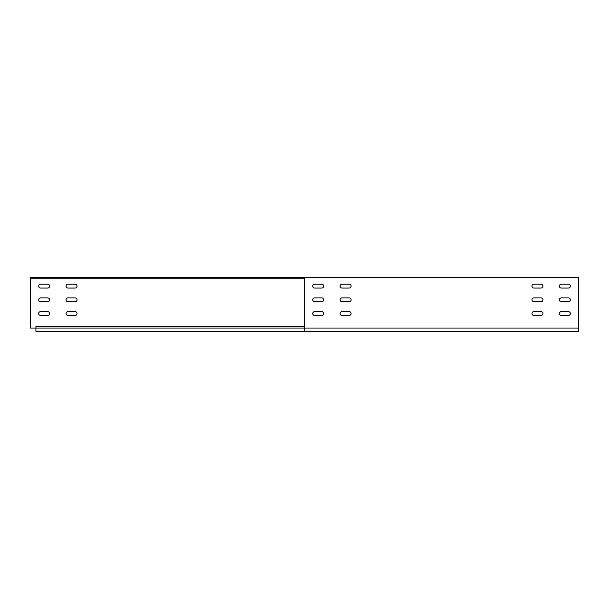 <?xml version="1.0" encoding="UTF-8"?>
<svg xmlns="http://www.w3.org/2000/svg" width="609" height="609" viewBox="0 0 609 609"><rect width="100%" height="100%" fill="white"/><g stroke="black" fill="none" stroke-linecap="round" stroke-linejoin="round"><path stroke-width="0.91" d="M75.12 297.923A1.918 1.918 0 0 1 77.038 299.841A1.918 1.918 0 0 1 75.12 301.76L67.995 301.76A1.918 1.918 0 0 1 66.076 299.841A1.918 1.918 0 0 1 67.995 297.923L75.12 297.923M75.12 311.625A1.918 1.918 0 0 1 77.038 313.544A1.918 1.918 0 0 1 75.12 315.462L67.995 315.462A1.918 1.918 0 0 1 66.076 313.544A1.918 1.918 0 0 1 67.995 311.625L75.12 311.625M47.715 284.22A1.918 1.918 0 0 1 49.633 286.139A1.918 1.918 0 0 1 47.715 288.057L40.59 288.057A1.918 1.918 0 0 1 38.671 286.139A1.918 1.918 0 0 1 40.59 284.22L47.715 284.22M47.715 297.923A1.918 1.918 0 0 1 49.633 299.841A1.918 1.918 0 0 1 47.715 301.76L40.59 301.76A1.918 1.918 0 0 1 38.671 299.841A1.918 1.918 0 0 1 40.59 297.923L47.715 297.923M47.715 311.625A1.918 1.918 0 0 1 49.633 313.544A1.918 1.918 0 0 1 47.715 315.462L40.59 315.462A1.918 1.918 0 0 1 38.671 313.544A1.918 1.918 0 0 1 40.59 311.625L47.715 311.625M75.12 284.22A1.918 1.918 0 0 1 77.038 286.139A1.918 1.918 0 0 1 75.12 288.057L67.995 288.057A1.918 1.918 0 0 1 66.076 286.139A1.918 1.918 0 0 1 67.995 284.22L75.12 284.22M570.329 286.139A1.918 1.918 0 0 0 568.41 284.22L561.285 284.22A1.918 1.918 0 0 0 559.366 286.139A1.918 1.918 0 0 0 561.285 288.057L568.41 288.057A1.918 1.918 0 0 0 570.329 286.139A1.918 1.918 0 0 0 568.41 284.22M542.923 286.139A1.918 1.918 0 0 0 541.005 284.22L533.88 284.22A1.918 1.918 0 0 0 531.962 286.139A1.918 1.918 0 0 0 533.88 288.057L541.005 288.057A1.918 1.918 0 0 0 542.923 286.139A1.918 1.918 0 0 0 541.005 284.22M304.5 331.357L35.931 331.357L35.931 328.068L30.45 328.068L30.45 277.643L578.55 277.643L578.55 331.357L304.5 331.357L304.5 277.643M30.45 278.739L304.5 278.739M541.005 311.625L533.88 311.625A1.918 1.918 0 0 0 531.962 313.544A1.918 1.918 0 0 0 533.88 315.462L541.005 315.462A1.918 1.918 0 0 0 542.923 313.544A1.918 1.918 0 0 0 541.005 311.625M568.41 297.923L561.285 297.923A1.918 1.918 0 0 0 559.366 299.841A1.918 1.918 0 0 0 561.285 301.76L568.41 301.76A1.918 1.918 0 0 0 570.329 299.841A1.918 1.918 0 0 0 568.41 297.923M568.41 311.625L561.285 311.625A1.918 1.918 0 0 0 559.366 313.544A1.918 1.918 0 0 0 561.285 315.462L568.41 315.462A1.918 1.918 0 0 0 570.329 313.544A1.918 1.918 0 0 0 568.41 311.625M541.005 297.923L533.88 297.923A1.918 1.918 0 0 0 531.962 299.841A1.918 1.918 0 0 0 533.88 301.76L541.005 301.76A1.918 1.918 0 0 0 542.923 299.841A1.918 1.918 0 0 0 541.005 297.923M321.765 311.625L314.64 311.625A1.918 1.918 0 0 0 312.721 313.544A1.918 1.918 0 0 0 314.64 315.462L321.765 315.462A1.918 1.918 0 0 0 323.683 313.544A1.918 1.918 0 0 0 321.765 311.625M349.17 284.22L342.045 284.22A1.918 1.918 0 0 0 340.127 286.139A1.918 1.918 0 0 0 342.045 288.057L349.17 288.057A1.918 1.918 0 0 0 351.089 286.139A1.918 1.918 0 0 0 349.17 284.22M349.17 297.923L342.045 297.923A1.918 1.918 0 0 0 340.127 299.841A1.918 1.918 0 0 0 342.045 301.76L349.17 301.76A1.918 1.918 0 0 0 351.089 299.841A1.918 1.918 0 0 0 349.17 297.923M349.17 311.625L342.045 311.625A1.918 1.918 0 0 0 340.127 313.544A1.918 1.918 0 0 0 342.045 315.462L349.17 315.462A1.918 1.918 0 0 0 351.089 313.544A1.918 1.918 0 0 0 349.17 311.625M321.765 284.22L314.64 284.22A1.918 1.918 0 0 0 312.721 286.139A1.918 1.918 0 0 0 314.64 288.057L321.765 288.057A1.918 1.918 0 0 0 323.683 286.139A1.918 1.918 0 0 0 321.765 284.22M321.765 297.923L314.64 297.923A1.918 1.918 0 0 0 312.721 299.841A1.918 1.918 0 0 0 314.64 301.76L321.765 301.76A1.918 1.918 0 0 0 323.683 299.841A1.918 1.918 0 0 0 321.765 297.923M304.5 326.424L35.931 326.424L35.931 328.068L578.55 328.068"/></g></svg>
